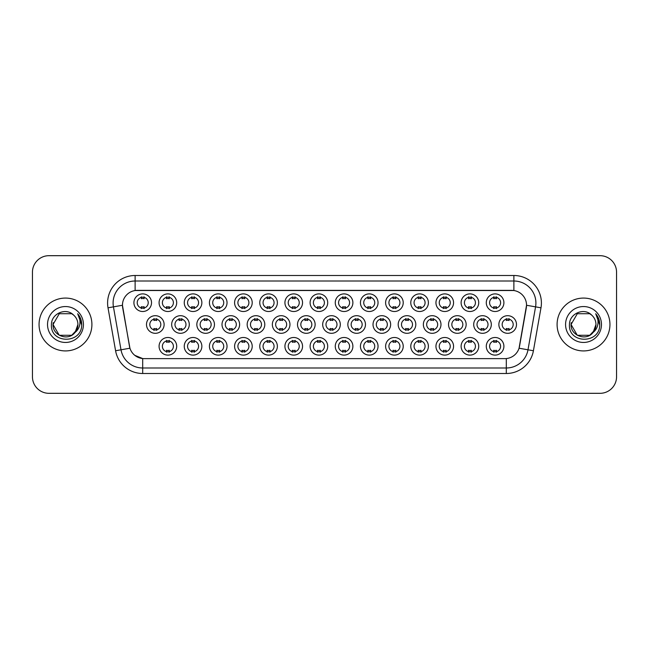 <?xml version="1.0" encoding="UTF-8"?>
<svg xmlns="http://www.w3.org/2000/svg" width="649" height="649" viewBox="0 0 649 649"><rect width="100%" height="100%" fill="white"/><g stroke="black" fill="none" stroke-linecap="round" stroke-linejoin="round"><path stroke-width="0.97" d="M403.224 346.298A8.81 8.81 0 0 1 394.414 355.108A8.81 8.81 0 0 1 385.611 346.298A8.81 8.81 0 0 1 394.414 337.496A8.81 8.81 0 0 1 403.224 346.298M388.913 346.298A5.508 5.508 0 0 0 394.414 351.807A5.508 5.508 0 0 0 399.922 346.298A5.508 5.508 0 0 0 394.414 340.798A5.508 5.508 0 0 0 388.913 346.298M428.397 346.298A8.81 8.81 0 0 1 419.587 355.108A8.81 8.81 0 0 1 410.776 346.298A8.81 8.81 0 0 1 419.587 337.496A8.81 8.81 0 0 1 428.397 346.298M414.078 346.298A5.508 5.508 0 0 0 419.587 351.807A5.508 5.508 0 0 0 425.087 346.298A5.508 5.508 0 0 0 419.587 340.798A5.508 5.508 0 0 0 414.078 346.298M453.562 346.298A8.81 8.81 0 0 1 444.752 355.108A8.81 8.81 0 0 1 435.95 346.298A8.81 8.81 0 0 1 444.752 337.496A8.81 8.81 0 0 1 453.562 346.298M439.251 346.298A5.508 5.508 0 0 0 444.752 351.807A5.508 5.508 0 0 0 450.26 346.298A5.508 5.508 0 0 0 444.752 340.798A5.508 5.508 0 0 0 439.251 346.298M378.051 346.298A8.81 8.81 0 0 1 369.249 355.108A8.81 8.81 0 0 1 360.438 346.298A8.81 8.81 0 0 1 369.249 337.496A8.81 8.81 0 0 1 378.051 346.298M363.74 346.298A5.508 5.508 0 0 0 369.249 351.807A5.508 5.508 0 0 0 374.749 346.298A5.508 5.508 0 0 0 369.249 340.798A5.508 5.508 0 0 0 363.74 346.298M352.886 346.298A8.81 8.81 0 0 1 344.075 355.108A8.81 8.81 0 0 1 335.265 346.298A8.81 8.81 0 0 1 344.075 337.496A8.81 8.81 0 0 1 352.886 346.298M338.575 346.298A5.508 5.508 0 0 0 344.075 351.807A5.508 5.508 0 0 0 349.584 346.298A5.508 5.508 0 0 0 344.075 340.798A5.508 5.508 0 0 0 338.575 346.298M478.735 346.298A8.81 8.81 0 0 1 469.925 355.108A8.81 8.81 0 0 1 461.115 346.298A8.81 8.81 0 0 1 469.925 337.496A8.81 8.81 0 0 1 478.735 346.298M464.416 346.298A5.508 5.508 0 0 0 469.925 351.807A5.508 5.508 0 0 0 475.433 346.298A5.508 5.508 0 0 0 469.925 340.798A5.508 5.508 0 0 0 464.416 346.298M327.713 346.298A8.81 8.81 0 0 1 318.91 355.108A8.81 8.81 0 0 1 310.1 346.298A8.81 8.81 0 0 1 318.91 337.496A8.81 8.81 0 0 1 327.713 346.298M313.402 346.298A5.508 5.508 0 0 0 318.91 351.807A5.508 5.508 0 0 0 324.411 346.298A5.508 5.508 0 0 0 318.91 340.798A5.508 5.508 0 0 0 313.402 346.298M302.548 346.298A8.81 8.81 0 0 1 293.737 355.108A8.81 8.81 0 0 1 284.927 346.298A8.81 8.81 0 0 1 293.737 337.496A8.81 8.81 0 0 1 302.548 346.298M288.229 346.298A5.508 5.508 0 0 0 293.737 351.807A5.508 5.508 0 0 0 299.246 346.298A5.508 5.508 0 0 0 293.737 340.798A5.508 5.508 0 0 0 288.229 346.298M277.374 346.298A8.81 8.81 0 0 1 268.564 355.108A8.81 8.81 0 0 1 259.762 346.298A8.81 8.81 0 0 1 268.564 337.496A8.81 8.81 0 0 1 277.374 346.298M263.064 346.298A5.508 5.508 0 0 0 268.564 351.807A5.508 5.508 0 0 0 274.073 346.298A5.508 5.508 0 0 0 268.564 340.798A5.508 5.508 0 0 0 263.064 346.298M252.21 346.298A8.81 8.81 0 0 1 243.399 355.108A8.81 8.81 0 0 1 234.589 346.298A8.81 8.81 0 0 1 243.399 337.496A8.81 8.81 0 0 1 252.21 346.298M237.891 346.298A5.508 5.508 0 0 0 243.399 351.807A5.508 5.508 0 0 0 248.9 346.298A5.508 5.508 0 0 0 243.399 340.798A5.508 5.508 0 0 0 237.891 346.298M227.036 346.298A8.81 8.81 0 0 1 218.226 355.108A8.81 8.81 0 0 1 209.416 346.298A8.81 8.81 0 0 1 218.226 337.496A8.81 8.81 0 0 1 227.036 346.298M212.726 346.298A5.508 5.508 0 0 0 218.226 351.807A5.508 5.508 0 0 0 223.735 346.298A5.508 5.508 0 0 0 218.226 340.798A5.508 5.508 0 0 0 212.726 346.298M201.863 346.298A8.81 8.81 0 0 1 193.061 355.108A8.81 8.81 0 0 1 184.251 346.298A8.81 8.81 0 0 1 193.061 337.496A8.81 8.81 0 0 1 201.863 346.298M187.553 346.298A5.508 5.508 0 0 0 193.061 351.807A5.508 5.508 0 0 0 198.562 346.298A5.508 5.508 0 0 0 193.061 340.798A5.508 5.508 0 0 0 187.553 346.298M176.698 346.298A8.81 8.81 0 0 1 167.888 355.108A8.81 8.81 0 0 1 159.078 346.298A8.81 8.81 0 0 1 167.888 337.496A8.81 8.81 0 0 1 176.698 346.298M162.38 346.298A5.508 5.508 0 0 0 167.888 351.807A5.508 5.508 0 0 0 173.397 346.298A5.508 5.508 0 0 0 167.888 340.798A5.508 5.508 0 0 0 162.38 346.298M503.9 346.298A8.81 8.81 0 0 1 495.098 355.108A8.81 8.81 0 0 1 486.288 346.298A8.81 8.81 0 0 1 495.098 337.496A8.81 8.81 0 0 1 503.9 346.298M489.589 346.298A5.508 5.508 0 0 0 495.098 351.807A5.508 5.508 0 0 0 500.598 346.298A5.508 5.508 0 0 0 495.098 340.798A5.508 5.508 0 0 0 489.589 346.298M440.979 324.5A8.81 8.81 0 0 1 432.169 333.31A8.81 8.81 0 0 1 423.359 324.5A8.81 8.81 0 0 1 432.169 315.69A8.81 8.81 0 0 1 440.979 324.5M426.669 324.5A5.508 5.508 0 0 0 432.169 330.008A5.508 5.508 0 0 0 437.677 324.5A5.508 5.508 0 0 0 432.169 318.992A5.508 5.508 0 0 0 426.669 324.5M365.468 324.5A8.81 8.81 0 0 1 356.658 333.31A8.81 8.81 0 0 1 347.856 324.5A8.81 8.81 0 0 1 356.658 315.69A8.81 8.81 0 0 1 365.468 324.5M351.158 324.5A5.508 5.508 0 0 0 356.658 330.008A5.508 5.508 0 0 0 362.166 324.5A5.508 5.508 0 0 0 356.658 318.992A5.508 5.508 0 0 0 351.158 324.5M415.806 324.5A8.81 8.81 0 0 1 407.004 333.31A8.81 8.81 0 0 1 398.194 324.5A8.81 8.81 0 0 1 407.004 315.69A8.81 8.81 0 0 1 415.806 324.5M401.496 324.5A5.508 5.508 0 0 0 407.004 330.008A5.508 5.508 0 0 0 412.504 324.5A5.508 5.508 0 0 0 407.004 318.992A5.508 5.508 0 0 0 401.496 324.5M340.303 324.5A8.81 8.81 0 0 1 331.493 333.31A8.81 8.81 0 0 1 322.683 324.5A8.81 8.81 0 0 1 331.493 315.69A8.81 8.81 0 0 1 340.303 324.5M325.985 324.5A5.508 5.508 0 0 0 331.493 330.008A5.508 5.508 0 0 0 336.993 324.5A5.508 5.508 0 0 0 331.493 318.992A5.508 5.508 0 0 0 325.985 324.5M466.152 324.5A8.81 8.81 0 0 1 457.342 333.31A8.81 8.81 0 0 1 448.532 324.5A8.81 8.81 0 0 1 457.342 315.69A8.81 8.81 0 0 1 466.152 324.5M451.834 324.5A5.508 5.508 0 0 0 457.342 330.008A5.508 5.508 0 0 0 462.842 324.5A5.508 5.508 0 0 0 457.342 318.992A5.508 5.508 0 0 0 451.834 324.5M491.317 324.5A8.81 8.81 0 0 1 482.507 333.31A8.81 8.81 0 0 1 473.705 324.5A8.81 8.81 0 0 1 482.507 315.69A8.81 8.81 0 0 1 491.317 324.5M477.007 324.5A5.508 5.508 0 0 0 482.507 330.008A5.508 5.508 0 0 0 488.016 324.5A5.508 5.508 0 0 0 482.507 318.992A5.508 5.508 0 0 0 477.007 324.5M390.641 324.5A8.81 8.81 0 0 1 381.831 333.31A8.81 8.81 0 0 1 373.021 324.5A8.81 8.81 0 0 1 381.831 315.69A8.81 8.81 0 0 1 390.641 324.5M376.323 324.5A5.508 5.508 0 0 0 381.831 330.008A5.508 5.508 0 0 0 387.339 324.5A5.508 5.508 0 0 0 381.831 318.992A5.508 5.508 0 0 0 376.323 324.5M315.13 324.5A8.81 8.81 0 0 1 306.32 333.31A8.81 8.81 0 0 1 297.51 324.5A8.81 8.81 0 0 1 306.32 315.69A8.81 8.81 0 0 1 315.13 324.5M300.82 324.5A5.508 5.508 0 0 0 306.32 330.008A5.508 5.508 0 0 0 311.828 324.5A5.508 5.508 0 0 0 306.32 318.992A5.508 5.508 0 0 0 300.82 324.5M289.957 324.5A8.81 8.81 0 0 1 281.155 333.31A8.81 8.81 0 0 1 272.345 324.5A8.81 8.81 0 0 1 281.155 315.69A8.81 8.81 0 0 1 289.957 324.5M275.647 324.5A5.508 5.508 0 0 0 281.155 330.008A5.508 5.508 0 0 0 286.655 324.5A5.508 5.508 0 0 0 281.155 318.992A5.508 5.508 0 0 0 275.647 324.5M264.792 324.5A8.81 8.81 0 0 1 255.982 333.31A8.81 8.81 0 0 1 247.172 324.5A8.81 8.81 0 0 1 255.982 315.69A8.81 8.81 0 0 1 264.792 324.5M250.473 324.5A5.508 5.508 0 0 0 255.982 330.008A5.508 5.508 0 0 0 261.49 324.5A5.508 5.508 0 0 0 255.982 318.992A5.508 5.508 0 0 0 250.473 324.5M239.619 324.5A8.81 8.81 0 0 1 230.809 333.31A8.81 8.81 0 0 1 222.007 324.5A8.81 8.81 0 0 1 230.809 315.69A8.81 8.81 0 0 1 239.619 324.5M225.308 324.5A5.508 5.508 0 0 0 230.809 330.008A5.508 5.508 0 0 0 236.317 324.5A5.508 5.508 0 0 0 230.809 318.992A5.508 5.508 0 0 0 225.308 324.5M214.454 324.5A8.81 8.81 0 0 1 205.644 333.31A8.81 8.81 0 0 1 196.834 324.5A8.81 8.81 0 0 1 205.644 315.69A8.81 8.81 0 0 1 214.454 324.5M200.135 324.5A5.508 5.508 0 0 0 205.644 330.008A5.508 5.508 0 0 0 211.152 324.5A5.508 5.508 0 0 0 205.644 318.992A5.508 5.508 0 0 0 200.135 324.5M189.281 324.5A8.81 8.81 0 0 1 180.471 333.31A8.81 8.81 0 0 1 171.669 324.5A8.81 8.81 0 0 1 180.471 315.69A8.81 8.81 0 0 1 189.281 324.5M174.97 324.5A5.508 5.508 0 0 0 180.471 330.008A5.508 5.508 0 0 0 185.979 324.5A5.508 5.508 0 0 0 180.471 318.992A5.508 5.508 0 0 0 174.97 324.5M164.116 324.5A8.81 8.81 0 0 1 155.306 333.31A8.81 8.81 0 0 1 146.496 324.5A8.81 8.81 0 0 1 155.306 315.69A8.81 8.81 0 0 1 164.116 324.5M149.797 324.5A5.508 5.508 0 0 0 155.306 330.008A5.508 5.508 0 0 0 160.806 324.5A5.508 5.508 0 0 0 155.306 318.992A5.508 5.508 0 0 0 149.797 324.5M516.49 324.5A8.81 8.81 0 0 1 507.68 333.31A8.81 8.81 0 0 1 498.87 324.5A8.81 8.81 0 0 1 507.68 315.69A8.81 8.81 0 0 1 516.49 324.5M502.172 324.5A5.508 5.508 0 0 0 507.68 330.008A5.508 5.508 0 0 0 513.189 324.5A5.508 5.508 0 0 0 507.68 318.992A5.508 5.508 0 0 0 502.172 324.5M478.735 302.702A8.81 8.81 0 0 1 469.925 311.504A8.81 8.81 0 0 1 461.115 302.702A8.81 8.81 0 0 1 469.925 293.892A8.81 8.81 0 0 1 478.735 302.702M464.416 302.702A5.508 5.508 0 0 0 469.925 308.202A5.508 5.508 0 0 0 475.433 302.702A5.508 5.508 0 0 0 469.925 297.193A5.508 5.508 0 0 0 464.416 302.702M453.562 302.702A8.81 8.81 0 0 1 444.752 311.504A8.81 8.81 0 0 1 435.95 302.702A8.81 8.81 0 0 1 444.752 293.892A8.81 8.81 0 0 1 453.562 302.702M439.251 302.702A5.508 5.508 0 0 0 444.752 308.202A5.508 5.508 0 0 0 450.26 302.702A5.508 5.508 0 0 0 444.752 297.193A5.508 5.508 0 0 0 439.251 302.702M428.397 302.702A8.81 8.81 0 0 1 419.587 311.504A8.81 8.81 0 0 1 410.776 302.702A8.81 8.81 0 0 1 419.587 293.892A8.81 8.81 0 0 1 428.397 302.702M414.078 302.702A5.508 5.508 0 0 0 419.587 308.202A5.508 5.508 0 0 0 425.087 302.702A5.508 5.508 0 0 0 419.587 297.193A5.508 5.508 0 0 0 414.078 302.702M403.224 302.702A8.81 8.81 0 0 1 394.414 311.504A8.81 8.81 0 0 1 385.611 302.702A8.81 8.81 0 0 1 394.414 293.892A8.81 8.81 0 0 1 403.224 302.702M388.913 302.702A5.508 5.508 0 0 0 394.414 308.202A5.508 5.508 0 0 0 399.922 302.702A5.508 5.508 0 0 0 394.414 297.193A5.508 5.508 0 0 0 388.913 302.702M378.051 302.702A8.81 8.81 0 0 1 369.249 311.504A8.81 8.81 0 0 1 360.438 302.702A8.81 8.81 0 0 1 369.249 293.892A8.81 8.81 0 0 1 378.051 302.702M363.74 302.702A5.508 5.508 0 0 0 369.249 308.202A5.508 5.508 0 0 0 374.749 302.702A5.508 5.508 0 0 0 369.249 297.193A5.508 5.508 0 0 0 363.74 302.702M352.886 302.702A8.81 8.81 0 0 1 344.075 311.504A8.81 8.81 0 0 1 335.265 302.702A8.81 8.81 0 0 1 344.075 293.892A8.81 8.81 0 0 1 352.886 302.702M338.575 302.702A5.508 5.508 0 0 0 344.075 308.202A5.508 5.508 0 0 0 349.584 302.702A5.508 5.508 0 0 0 344.075 297.193A5.508 5.508 0 0 0 338.575 302.702M327.713 302.702A8.81 8.81 0 0 1 318.91 311.504A8.81 8.81 0 0 1 310.1 302.702A8.81 8.81 0 0 1 318.91 293.892A8.81 8.81 0 0 1 327.713 302.702M313.402 302.702A5.508 5.508 0 0 0 318.91 308.202A5.508 5.508 0 0 0 324.411 302.702A5.508 5.508 0 0 0 318.91 297.193A5.508 5.508 0 0 0 313.402 302.702M302.548 302.702A8.81 8.81 0 0 1 293.737 311.504A8.81 8.81 0 0 1 284.927 302.702A8.81 8.81 0 0 1 293.737 293.892A8.81 8.81 0 0 1 302.548 302.702M288.229 302.702A5.508 5.508 0 0 0 293.737 308.202A5.508 5.508 0 0 0 299.246 302.702A5.508 5.508 0 0 0 293.737 297.193A5.508 5.508 0 0 0 288.229 302.702M277.374 302.702A8.81 8.81 0 0 1 268.564 311.504A8.81 8.81 0 0 1 259.762 302.702A8.81 8.81 0 0 1 268.564 293.892A8.81 8.81 0 0 1 277.374 302.702M263.064 302.702A5.508 5.508 0 0 0 268.564 308.202A5.508 5.508 0 0 0 274.073 302.702A5.508 5.508 0 0 0 268.564 297.193A5.508 5.508 0 0 0 263.064 302.702M252.21 302.702A8.81 8.81 0 0 1 243.399 311.504A8.81 8.81 0 0 1 234.589 302.702A8.81 8.81 0 0 1 243.399 293.892A8.81 8.81 0 0 1 252.21 302.702M237.891 302.702A5.508 5.508 0 0 0 243.399 308.202A5.508 5.508 0 0 0 248.9 302.702A5.508 5.508 0 0 0 243.399 297.193A5.508 5.508 0 0 0 237.891 302.702M227.036 302.702A8.81 8.81 0 0 1 218.226 311.504A8.81 8.81 0 0 1 209.416 302.702A8.81 8.81 0 0 1 218.226 293.892A8.81 8.81 0 0 1 227.036 302.702M212.726 302.702A5.508 5.508 0 0 0 218.226 308.202A5.508 5.508 0 0 0 223.735 302.702A5.508 5.508 0 0 0 218.226 297.193A5.508 5.508 0 0 0 212.726 302.702M201.863 302.702A8.81 8.81 0 0 1 193.061 311.504A8.81 8.81 0 0 1 184.251 302.702A8.81 8.81 0 0 1 193.061 293.892A8.81 8.81 0 0 1 201.863 302.702M187.553 302.702A5.508 5.508 0 0 0 193.061 308.202A5.508 5.508 0 0 0 198.562 302.702A5.508 5.508 0 0 0 193.061 297.193A5.508 5.508 0 0 0 187.553 302.702M176.698 302.702A8.81 8.81 0 0 1 167.888 311.504A8.81 8.81 0 0 1 159.078 302.702A8.81 8.81 0 0 1 167.888 293.892A8.81 8.81 0 0 1 176.698 302.702M162.38 302.702A5.508 5.508 0 0 0 167.888 308.202A5.508 5.508 0 0 0 173.397 302.702A5.508 5.508 0 0 0 167.888 297.193A5.508 5.508 0 0 0 162.38 302.702M151.525 302.702A8.81 8.81 0 0 1 142.715 311.504A8.81 8.81 0 0 1 133.913 302.702A8.81 8.81 0 0 1 142.715 293.892A8.81 8.81 0 0 1 151.525 302.702M137.215 302.702A5.508 5.508 0 0 0 142.715 308.202A5.508 5.508 0 0 0 148.223 302.702A5.508 5.508 0 0 0 142.715 297.193A5.508 5.508 0 0 0 137.215 302.702M503.9 302.702A8.81 8.81 0 0 1 495.098 311.504A8.81 8.81 0 0 1 486.288 302.702A8.81 8.81 0 0 1 495.098 293.892A8.81 8.81 0 0 1 503.9 302.702M489.589 302.702A5.508 5.508 0 0 0 495.098 308.202A5.508 5.508 0 0 0 500.598 302.702A5.508 5.508 0 0 0 495.098 297.193A5.508 5.508 0 0 0 489.589 302.702M115.587 350.752L108.018 307.813A27.526 27.526 0 0 1 135.122 275.501L513.878 275.501A27.526 27.526 0 0 1 540.982 307.813L533.413 350.752A27.526 27.526 0 0 1 506.309 373.5L142.691 373.5A27.526 27.526 0 0 1 115.587 350.752L129.938 348.221L122.685 307.813A14.862 14.862 0 0 1 137.32 290.371L511.68 290.371A14.862 14.862 0 0 1 526.315 307.813L519.516 346.347A14.862 14.862 0 0 1 504.881 358.629L144.119 358.629A14.862 14.862 0 0 1 129.484 346.347L122.458 305.265L113.437 306.855A22.017 22.017 0 0 1 135.122 281.009L513.878 281.009A22.017 22.017 0 0 1 535.563 306.855L527.994 349.795A22.017 22.017 0 0 1 506.309 367.991L142.691 367.991A22.017 22.017 0 0 1 121.006 349.795L113.437 306.855A22.017 22.017 0 0 1 113.104 303.026M39.054 324.5A26.422 26.422 0 0 0 65.484 350.922A26.422 26.422 0 0 0 91.907 324.5A26.422 26.422 0 0 0 65.484 298.078A26.422 26.422 0 0 0 39.054 324.5A26.422 26.422 0 0 0 65.484 350.922A26.422 26.422 0 0 0 91.907 324.5A26.422 26.422 0 0 0 65.484 298.078A26.422 26.422 0 0 0 39.054 324.5M557.093 324.5A26.422 26.422 0 0 0 583.516 350.922A26.422 26.422 0 0 0 609.946 324.5A26.422 26.422 0 0 0 583.516 298.078A26.422 26.422 0 0 0 557.093 324.5A26.422 26.422 0 0 0 583.516 350.922A26.422 26.422 0 0 0 609.946 324.5A26.422 26.422 0 0 0 583.516 298.078A26.422 26.422 0 0 0 557.093 324.5M135.122 275.501L135.122 290.533L513.878 290.533L513.878 275.501M122.458 305.233L122.62 303.026M504.881 358.629L144.119 358.629M142.691 373.5L142.691 358.564L134.757 355.319M535.563 306.855L526.542 305.265L519.062 348.221L527.994 349.795L535.563 306.855L540.982 307.813M519.516 346.347L519.427 346.817M129.573 346.817L129.484 346.347M616.55 272.199A16.517 16.517 0 0 0 600.033 255.682L48.967 255.682A16.517 16.517 0 0 0 32.45 272.199L32.45 376.801A16.517 16.517 0 0 0 48.967 393.318L600.033 393.318A16.517 16.517 0 0 0 616.55 376.801L616.55 272.199L616.55 376.801M32.45 272.199L32.45 376.801M600.033 255.682L48.967 255.682M48.967 393.318L600.033 393.318M496.469 296.804L496.469 298.71A4.227 4.227 0 0 0 493.719 298.71L493.719 296.804M493.719 308.599L493.719 306.693A4.227 4.227 0 0 0 496.469 306.693L496.469 308.599M506.301 330.398L506.301 328.491A4.227 4.227 0 0 0 509.059 328.491L509.059 330.398M509.059 318.602L509.059 320.509A4.227 4.227 0 0 0 506.301 320.509L506.301 318.602M493.719 352.196L493.719 350.29A4.227 4.227 0 0 0 496.469 350.29L496.469 352.196M496.469 340.401L496.469 342.307A4.227 4.227 0 0 0 493.719 342.307L493.719 340.401M471.304 296.804L471.304 298.71A4.227 4.227 0 0 0 468.546 298.71L468.546 296.804M468.546 308.599L468.546 306.693A4.227 4.227 0 0 0 471.304 306.693L471.304 308.599M446.131 296.804L446.131 298.71A4.227 4.227 0 0 0 443.381 298.71L443.381 296.804M443.381 308.599L443.381 306.693A4.227 4.227 0 0 0 446.131 306.693L446.131 308.599M420.966 296.804L420.966 298.71A4.227 4.227 0 0 0 418.207 298.71L418.207 296.804M418.207 308.599L418.207 306.693A4.227 4.227 0 0 0 420.966 306.693L420.966 308.599M395.793 296.804L395.793 298.71A4.227 4.227 0 0 0 393.043 298.71L393.043 296.804M393.043 308.599L393.043 306.693A4.227 4.227 0 0 0 395.793 306.693L395.793 308.599M481.136 330.398L481.136 328.491A4.227 4.227 0 0 0 483.886 328.491L483.886 330.398M483.886 318.602L483.886 320.509A4.227 4.227 0 0 0 481.136 320.509L481.136 318.602M455.963 330.398L455.963 328.491A4.227 4.227 0 0 0 458.713 328.491L458.713 330.398M458.713 318.602L458.713 320.509A4.227 4.227 0 0 0 455.963 320.509L455.963 318.602M430.798 330.398L430.798 328.491A4.227 4.227 0 0 0 433.548 328.491L433.548 330.398M433.548 318.602L433.548 320.509A4.227 4.227 0 0 0 430.798 320.509L430.798 318.602M71.706 335.282A12.445 12.445 0 0 0 77.929 324.5C77.856 320.744 76.42 317.612 73.637 315.098C65.979 307.091 51.295 313.694 51.433 324.5C50.03 343.71 81.182 344.213 81.685 325.433L81.709 324.5C81.66 320.419 80.306 316.834 77.637 313.743C79.665 317.077 80.379 320.663 79.778 324.5C79.219 327.721 77.661 330.357 75.106 332.393L77.929 324.5M76.533 330.219L71.706 335.282L59.262 335.282L53.04 324.5L59.262 335.282L71.706 335.282L74.765 332.791L71.706 335.282L59.262 335.282L53.04 324.5L59.262 335.282L71.706 335.282L74.951 332.572L71.706 335.282L59.262 335.282L53.04 324.5L59.262 335.282L71.706 335.282L76.533 330.219L75.081 332.418L76.533 330.219L71.706 335.282L59.262 335.282L53.04 324.5L59.262 335.282L71.706 335.282L76.533 330.219L74.765 332.791L71.706 335.282L59.262 335.282L53.04 324.5L59.262 313.718L71.706 313.718L73.637 315.098L71.706 313.718L59.262 313.718L53.04 324.5L59.262 313.718M53.169 322.658L53.04 324.5C52.399 335.533 68.007 341.35 74.765 332.791L75.106 332.393M47.531 324.5A17.953 17.953 0 0 0 65.484 342.453A17.953 17.953 0 0 0 83.429 324.5A17.953 17.953 0 0 0 65.484 306.547A17.953 17.953 0 0 0 47.531 324.5M53.04 324.5L59.262 313.718L71.706 313.718L73.637 315.098M77.758 313.881L81.701 324.971M589.738 335.282A12.445 12.445 0 0 0 595.96 324.5C595.896 320.744 594.46 317.612 591.669 315.098C584.019 307.091 569.335 313.694 569.465 324.5C568.07 343.71 599.222 344.213 599.725 325.433L599.749 324.5C599.7 320.419 598.346 316.834 595.677 313.743C597.705 317.077 598.419 320.663 597.818 324.5C597.258 327.721 595.701 330.357 593.145 332.393L595.96 324.5M589.965 335.144L592.797 332.791L589.738 335.282L577.294 335.282L571.071 324.5L577.294 335.282L589.738 335.282L592.991 332.572L589.738 335.282L577.294 335.282L571.071 324.5L577.294 335.282L589.738 335.282L594.573 330.219L593.145 332.393L594.573 330.219L589.738 335.282L577.294 335.282L571.071 324.5L577.294 313.718L589.738 313.718L591.669 315.098L589.738 313.718L577.294 313.718L571.071 324.5L571.209 322.658M592.991 332.572L589.738 335.282L577.294 335.282L571.071 324.5L577.294 335.282L589.738 335.282L594.573 330.219L589.738 335.282L577.294 335.282L571.071 324.5C570.439 335.533 586.047 341.35 592.797 332.791L593.145 332.393M565.571 324.5A17.953 17.953 0 0 0 583.516 342.453A17.953 17.953 0 0 0 601.469 324.5A17.953 17.953 0 0 0 583.516 306.547A17.953 17.953 0 0 0 565.571 324.5M595.798 313.881L599.741 324.971M405.625 330.398L405.625 328.491A4.227 4.227 0 0 0 408.375 328.491L408.375 330.398M408.375 318.602L408.375 320.509A4.227 4.227 0 0 0 405.625 320.509L405.625 318.602M468.546 352.196L468.546 350.29A4.227 4.227 0 0 0 471.304 350.29L471.304 352.196M471.304 340.401L471.304 342.307A4.227 4.227 0 0 0 468.546 342.307L468.546 340.401M443.381 352.196L443.381 350.29A4.227 4.227 0 0 0 446.131 350.29L446.131 352.196M446.131 340.401L446.131 342.307A4.227 4.227 0 0 0 443.381 342.307L443.381 340.401M418.207 352.196L418.207 350.29A4.227 4.227 0 0 0 420.966 350.29L420.966 352.196M420.966 340.401L420.966 342.307A4.227 4.227 0 0 0 418.207 342.307L418.207 340.401M393.043 352.196L393.043 350.29A4.227 4.227 0 0 0 395.793 350.29L395.793 352.196M395.793 340.401L395.793 342.307A4.227 4.227 0 0 0 393.043 342.307L393.043 340.401M370.62 296.804L370.62 298.71A4.227 4.227 0 0 0 367.869 298.71L367.869 296.804M367.869 308.599L367.869 306.693A4.227 4.227 0 0 0 370.62 306.693L370.62 308.599M345.455 296.804L345.455 298.71A4.227 4.227 0 0 0 342.696 298.71L342.696 296.804M342.696 308.599L342.696 306.693A4.227 4.227 0 0 0 345.455 306.693L345.455 308.599M320.281 296.804L320.281 298.71A4.227 4.227 0 0 0 317.531 298.71L317.531 296.804M317.531 308.599L317.531 306.693A4.227 4.227 0 0 0 320.281 306.693L320.281 308.599M295.117 296.804L295.117 298.71A4.227 4.227 0 0 0 292.358 298.71L292.358 296.804M292.358 308.599L292.358 306.693A4.227 4.227 0 0 0 295.117 306.693L295.117 308.599M380.452 330.398L380.452 328.491A4.227 4.227 0 0 0 383.21 328.491L383.21 330.398M383.21 318.602L383.21 320.509A4.227 4.227 0 0 0 380.452 320.509L380.452 318.602M355.287 330.398L355.287 328.491A4.227 4.227 0 0 0 358.037 328.491L358.037 330.398M358.037 318.602L358.037 320.509A4.227 4.227 0 0 0 355.287 320.509L355.287 318.602M330.114 330.398L330.114 328.491A4.227 4.227 0 0 0 332.864 328.491L332.864 330.398M332.864 318.602L332.864 320.509A4.227 4.227 0 0 0 330.114 320.509L330.114 318.602M304.949 330.398L304.949 328.491A4.227 4.227 0 0 0 307.699 328.491L307.699 330.398M307.699 318.602L307.699 320.509A4.227 4.227 0 0 0 304.949 320.509L304.949 318.602M367.869 352.196L367.869 350.29A4.227 4.227 0 0 0 370.62 350.29L370.62 352.196M370.62 340.401L370.62 342.307A4.227 4.227 0 0 0 367.869 342.307L367.869 340.401M342.696 352.196L342.696 350.29A4.227 4.227 0 0 0 345.455 350.29L345.455 352.196M345.455 340.401L345.455 342.307A4.227 4.227 0 0 0 342.696 342.307L342.696 340.401M317.531 352.196L317.531 350.29A4.227 4.227 0 0 0 320.281 350.29L320.281 352.196M320.281 340.401L320.281 342.307A4.227 4.227 0 0 0 317.531 342.307L317.531 340.401M269.943 296.804L269.943 298.71A4.227 4.227 0 0 0 267.193 298.71L267.193 296.804M267.193 308.599L267.193 306.693A4.227 4.227 0 0 0 269.943 306.693L269.943 308.599M244.77 296.804L244.77 298.71A4.227 4.227 0 0 0 242.02 298.71L242.02 296.804M242.02 308.599L242.02 306.693A4.227 4.227 0 0 0 244.77 306.693L244.77 308.599M219.605 296.804L219.605 298.71A4.227 4.227 0 0 0 216.855 298.71L216.855 296.804M216.855 308.599L216.855 306.693A4.227 4.227 0 0 0 219.605 306.693L219.605 308.599M194.432 296.804L194.432 298.71A4.227 4.227 0 0 0 191.682 298.71L191.682 296.804M191.682 308.599L191.682 306.693A4.227 4.227 0 0 0 194.432 306.693L194.432 308.599M169.267 296.804L169.267 298.71A4.227 4.227 0 0 0 166.509 298.71L166.509 296.804M166.509 308.599L166.509 306.693A4.227 4.227 0 0 0 169.267 306.693L169.267 308.599M144.094 296.804L144.094 298.71A4.227 4.227 0 0 0 141.344 298.71L141.344 296.804M141.344 308.599L141.344 306.693A4.227 4.227 0 0 0 144.094 306.693L144.094 308.599M279.776 330.398L279.776 328.491A4.227 4.227 0 0 0 282.526 328.491L282.526 330.398M282.526 318.602L282.526 320.509A4.227 4.227 0 0 0 279.776 320.509L279.776 318.602M254.603 330.398L254.603 328.491A4.227 4.227 0 0 0 257.361 328.491L257.361 330.398M257.361 318.602L257.361 320.509A4.227 4.227 0 0 0 254.603 320.509L254.603 318.602M229.438 330.398L229.438 328.491A4.227 4.227 0 0 0 232.188 328.491L232.188 330.398M232.188 318.602L232.188 320.509A4.227 4.227 0 0 0 229.438 320.509L229.438 318.602M204.265 330.398L204.265 328.491A4.227 4.227 0 0 0 207.023 328.491L207.023 330.398M207.023 318.602L207.023 320.509A4.227 4.227 0 0 0 204.265 320.509L204.265 318.602M179.1 330.398L179.1 328.491A4.227 4.227 0 0 0 181.85 328.491L181.85 330.398M181.85 318.602L181.85 320.509A4.227 4.227 0 0 0 179.1 320.509L179.1 318.602M153.927 330.398L153.927 328.491A4.227 4.227 0 0 0 156.677 328.491L156.677 330.398M156.677 318.602L156.677 320.509A4.227 4.227 0 0 0 153.927 320.509L153.927 318.602M292.358 352.196L292.358 350.29A4.227 4.227 0 0 0 295.117 350.29L295.117 352.196M295.117 340.401L295.117 342.307A4.227 4.227 0 0 0 292.358 342.307L292.358 340.401M267.193 352.196L267.193 350.29A4.227 4.227 0 0 0 269.943 350.29L269.943 352.196M269.943 340.401L269.943 342.307A4.227 4.227 0 0 0 267.193 342.307L267.193 340.401M242.02 352.196L242.02 350.29A4.227 4.227 0 0 0 244.77 350.29L244.77 352.196M244.77 340.401L244.77 342.307A4.227 4.227 0 0 0 242.02 342.307L242.02 340.401M216.855 352.196L216.855 350.29A4.227 4.227 0 0 0 219.605 350.29L219.605 352.196M219.605 340.401L219.605 342.307A4.227 4.227 0 0 0 216.855 342.307L216.855 340.401M191.682 352.196L191.682 350.29A4.227 4.227 0 0 0 194.432 350.29L194.432 352.196M194.432 340.401L194.432 342.307A4.227 4.227 0 0 0 191.682 342.307L191.682 340.401M166.509 352.196L166.509 350.29A4.227 4.227 0 0 0 169.267 350.29L169.267 352.196M169.267 340.401L169.267 342.307A4.227 4.227 0 0 0 166.509 342.307L166.509 340.401M506.309 358.564L506.309 373.5M108.018 307.813L113.437 306.855M527.994 349.795L533.413 350.752"/></g></svg>
